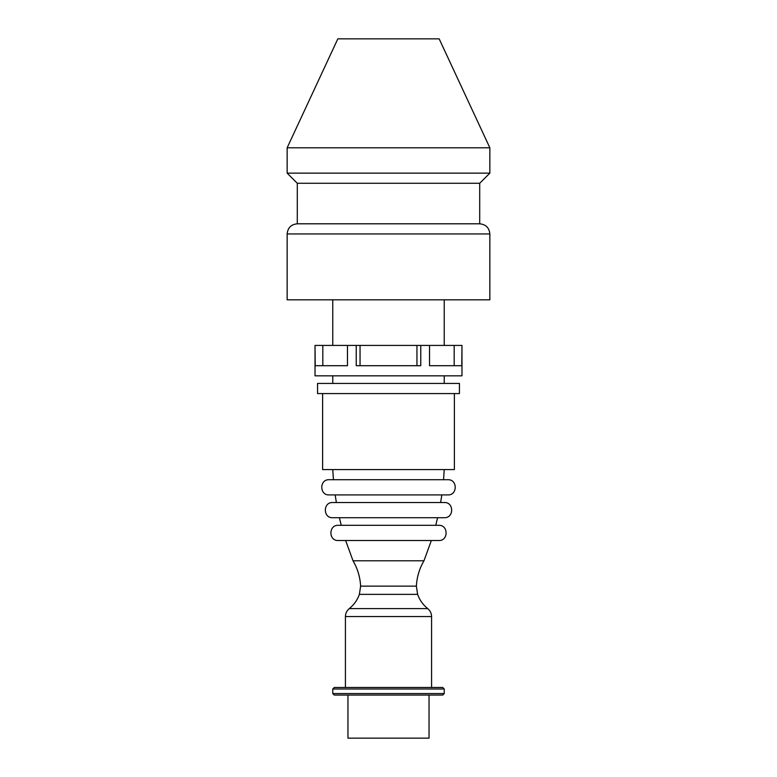 <?xml version="1.0" encoding="UTF-8"?>
<svg xmlns="http://www.w3.org/2000/svg" width="777" height="777" viewBox="0 0 777 777"><rect width="100%" height="100%" fill="white"/><g stroke="black" fill="none" stroke-linecap="round" stroke-linejoin="round"><path stroke-width="1.17" d="M353.03 560.79C357.595 568.628 360.13 577.068 360.625 586.13L416.375 586.13C416.87 577.068 419.405 568.628 423.97 560.79L353.03 560.79L345.648 540.52M388.5 540.52L338.267 540.52C328.457 540.996 328.457 524.854 338.267 525.32L438.733 525.32C448.543 524.854 448.543 540.996 438.733 540.52L388.5 540.52M388.5 517.715L332.702 517.715C322.902 518.191 322.902 502.049 332.702 502.515L444.298 502.515C454.098 502.049 454.098 518.191 444.298 517.715L388.5 517.715M388.5 494.92L329.137 494.92C319.337 495.386 319.337 479.244 329.137 479.71L447.863 479.71C457.663 479.244 457.663 495.386 447.863 494.92L388.5 494.92M454.38 393.57L454.38 469.58L322.62 469.58L322.62 393.57M388.5 393.57L317.56 393.57L317.56 383.43L459.44 383.43L459.44 393.57L388.5 393.57M420.765 345.425L429.535 345.425L429.535 365.695L461.8 365.695L461.975 345.425L461.975 375.835L315.025 375.835L315.025 345.425L315.2 365.695L347.465 365.695L347.465 345.425L356.235 345.425L356.235 365.695L420.765 365.695L420.765 345.425L416.948 345.425L416.948 365.695M356.235 345.425L416.948 345.425M315.2 345.425L347.465 345.425M461.8 345.425L454.186 345.425L454.186 365.695M429.535 345.425L454.186 345.425M360.052 345.425L360.052 365.695M322.814 345.425L322.814 365.695M287.15 233.945L489.85 233.945L489.85 299.825L287.15 299.825L287.15 233.945C287.752 227.787 291.132 224.407 297.29 223.805L297.29 183.275L287.15 173.135L287.15 147.795L337.83 38.85L439.17 38.85L489.85 147.795L489.85 173.135L479.71 183.275L479.71 223.805L297.29 223.805M297.29 183.275L479.71 183.275M489.85 173.135L287.15 173.135M287.15 147.795L489.85 147.795M360.625 586.13L359.392 594.366L417.608 594.366L416.375 586.13M444.24 688.995L442.725 687.48L334.275 687.48L332.76 688.995L444.24 688.995L444.24 693.56L442.725 695.075L334.275 695.075L332.76 693.56L332.76 688.995M332.76 693.56L444.24 693.56M429.04 695.075L429.04 738.15L347.96 738.15L347.96 695.075M417.608 594.366C419.638 600.077 423.018 604.827 427.738 608.614L349.262 608.614C353.982 604.827 357.362 600.077 359.392 594.366M345.425 687.48L345.425 616.549L431.575 616.549L431.575 687.48M423.97 560.79L431.352 540.52M437.597 517.715L435.751 525.32M341.249 525.32L339.403 517.715M441.822 494.92L440.637 502.515M336.363 502.515L335.178 494.92M444.24 469.58L443.55 479.71M333.45 479.71L332.76 469.58M444.24 375.835L444.24 383.43M444.24 345.425L444.24 299.825M332.76 345.425L332.76 299.825M332.76 375.835L332.76 383.43M489.85 233.945C489.248 227.787 485.868 224.407 479.71 223.805M427.738 608.614C430.225 610.673 431.507 613.325 431.575 616.549M345.425 616.549C345.493 613.325 346.775 610.673 349.262 608.614"/></g></svg>
